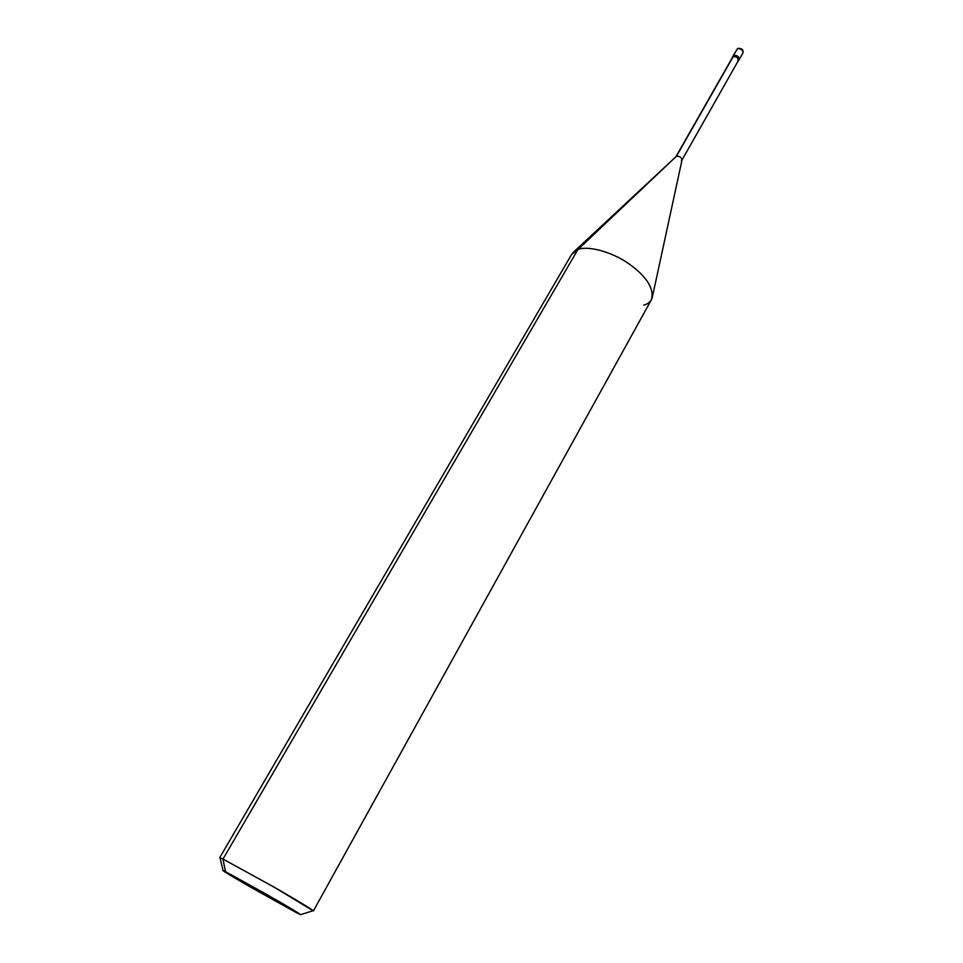 <?xml version="1.0" encoding="UTF-8"?>
<svg xmlns="http://www.w3.org/2000/svg" width="963" height="963" viewBox="0 0 963 963"><rect width="100%" height="100%" fill="white"/><g stroke="black" fill="none" stroke-linecap="round" stroke-linejoin="round"><path stroke-width="1.44" d="M675.978 156.584L733.036 56.456C737.381 56.612 739.054 58.153 738.079 61.114L738.621 60.573C738.465 57.611 736.599 56.239 733.036 56.456L733.637 55.409C737.201 55.192 739.054 56.564 739.223 59.525C739.054 56.564 737.201 55.192 733.637 55.409C737.201 55.192 739.054 56.564 739.223 59.525C739.054 56.564 737.201 55.192 733.637 55.409L732.422 57.936M742.437 53.302L743.087 52.712C743.34 49.558 741.558 48.114 737.754 48.391L738.103 48.415M739.018 48.379L742.666 50.449M743.087 52.712C742.93 49.739 741.077 48.367 737.514 48.595C741.077 48.367 742.93 49.739 743.087 52.712L738.621 60.573M225.486 871.623L277.573 900.67C298.265 912.731 304.886 916.908 297.423 913.225L225.486 871.623L251.331 887.585L297.423 913.225L246.865 885.009C228.941 874.681 217.12 867.314 225.486 871.623L300.757 914.621L267.714 895L225.486 871.623L222.971 859.044L219.696 857.72L222.971 859.044L225.486 871.623M737.827 61.018C738.91 58.274 737.369 56.805 733.192 56.6L675.906 156.704M573.96 251.728L676.483 156.223L577.884 249.586L572.865 252.751M219.696 857.72L571.637 254.413L577.884 249.586L222.971 859.044L577.884 249.586L676.483 156.223L733.192 56.6C736.539 56.396 738.284 57.684 738.44 60.476L682.009 160.014M681.359 160.616L681.936 160.135C681.648 157.511 679.818 156.211 676.483 156.223C679.565 156.114 681.407 157.342 682.033 159.918L652.517 296.363M643.79 305.139C648.075 304.019 650.88 301.588 652.204 297.82C653.107 286.336 644.777 274.624 627.238 262.67C610.085 251.054 586.816 245.577 577.884 249.586C587.129 245.348 611.902 251.632 629.056 263.898C646.931 276.79 654.383 288.744 651.409 299.722L313.396 910.95C313.866 910.48 295.665 899.49 276.152 888.307L222.971 859.044L273.769 886.935L313.396 910.95M737.67 48.427L732.398 57.034M220.033 857.756L223.019 870.456M313.204 910.673L300.757 914.621"/></g></svg>
